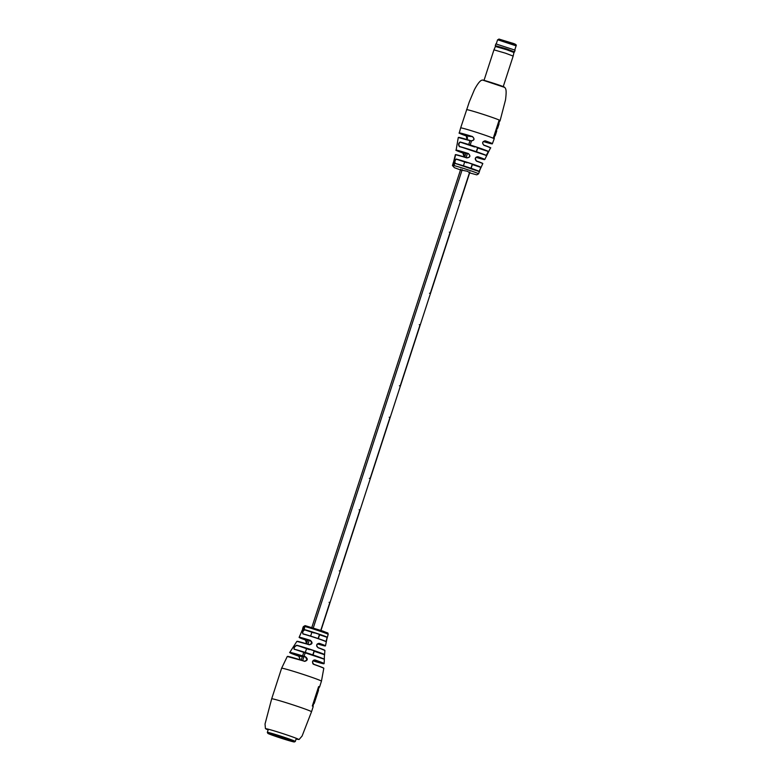 <?xml version="1.0" encoding="UTF-8"?>
<svg xmlns="http://www.w3.org/2000/svg" width="781" height="781" viewBox="0 0 781 781"><rect width="100%" height="100%" fill="white"/><g stroke="black" fill="none" stroke-linecap="round" stroke-linejoin="round"><path stroke-width="1.17" d="M459.55 200.707L460.36 200.805L469.703 172.025L460.36 200.805L459.54 200.707M470.933 168.257L472.271 164.127L470.943 168.266M476.312 151.699L477.66 147.55L476.322 151.699M312.81 654.888L314.138 650.817L312.82 654.898M318.121 638.546L319.458 634.445L318.131 638.555M320.786 630.365L329.865 602.424L320.796 630.365M429.482 293.256L430.292 293.353L450.139 232.23L430.292 293.353L429.472 293.256M399.413 385.804L400.223 385.902L420.071 324.779L400.223 385.902L399.403 385.794M369.345 478.353L370.155 478.45L390.012 417.327L370.155 478.45L369.335 478.343M339.276 570.891L340.086 570.989L359.934 509.876L340.086 570.989L339.266 570.891M469.908 172.093L330.041 602.532M449.339 232.142L450.149 232.24M419.27 324.691L420.08 324.789M389.202 417.23L390.012 417.327M359.133 509.778L359.943 509.876M329.065 602.327L329.875 602.424M453.283 163.375L453.693 163.053L453.136 162.965M453.165 163.688L452.56 165.66A13.892 0.537 18 0 1 452.599 165.67A13.892 0.537 18 0 1 452.619 165.67L453.224 163.688A13.931 0.537 18 0 1 453.224 163.688A13.931 0.537 18 0 0 453.165 163.688M452.619 165.728L455.382 154.648L466.882 157.772C470.113 157.332 470.611 155.966 468.356 153.672L462.86 153.008L463.914 156.249M454.562 158.826L453.449 163.327M453.195 163.971L453.507 162.878L453.029 163.639M460.136 141.996L458.769 144.055L459.404 146.633C458.115 144.758 458.369 143.216 460.136 141.996A16.381 0.635 18 0 1 476.351 146.974A16.381 0.635 18 0 1 488.496 151.455L486.368 155.624A15.688 0.605 -162 0 0 474.78 151.358A15.688 0.605 -162 0 0 459.404 146.633M456.221 159.031L454.903 161.101L455.118 163.532C454.239 161.755 454.61 160.261 456.221 159.031A13.98 0.537 18 0 1 470.523 163.395A13.98 0.537 18 0 1 481.008 167.29L479.261 171.576A13.658 0.527 -162 0 0 469.03 167.778A13.658 0.527 -162 0 0 455.118 163.532M459.511 146.496L459.56 146.506A15.542 0.605 18 0 1 474.809 151.192A15.542 0.605 18 0 1 486.28 155.419L488.32 151.524L477.542 147.931M466.96 162.751L456.309 159.197A13.833 0.537 -162 0 1 470.455 163.512A13.833 0.537 -162 0 1 480.832 167.378L479.261 171.576L455.274 163.424A13.511 0.527 18 0 1 469.049 167.622A13.511 0.527 18 0 1 479.173 171.39L480.832 167.378L472.359 164.547M499.606 121.016A17.641 0.683 -162 0 0 499.996 120.996A17.641 0.683 -162 0 0 499.039 120.43L493.358 137.895A17.641 0.683 18 0 1 494.324 138.452L492.372 143.714A17.407 0.674 18 0 0 485.421 140.873L484.933 140.892M494.207 138.803A17.641 0.683 18 0 0 480.891 133.776A17.641 0.683 18 0 0 461.015 127.879A17.641 0.683 18 0 0 460.653 127.908L459.257 132.955A17.407 0.674 18 0 1 459.609 132.926A17.407 0.674 18 0 1 472.466 136.548C474.936 139.008 474.428 140.473 470.933 140.941A16.928 0.654 -162 0 0 458.632 137.485A16.928 0.654 -162 0 0 458.281 137.505L456.114 150.167A15.073 0.586 18 0 1 456.426 150.147A15.073 0.586 18 0 1 468.375 153.545C470.797 155.995 470.279 157.45 466.813 157.918A14.439 0.556 -162 0 0 455.587 154.745A14.439 0.556 -162 0 0 455.294 154.765M492.372 143.714L483.273 141.517A17.26 0.664 -162 0 0 485.304 140.98C482.453 141.566 481.975 142.933 483.859 145.09L483.888 145.266C481.838 142.952 482.346 141.488 485.421 140.873M478.089 156.776A15.073 0.586 18 0 1 484.796 159.49L476.01 157.313A14.937 0.576 -162 0 0 484.571 159.588A14.937 0.576 -162 0 0 477.972 156.883C475.053 157.45 474.565 158.826 476.508 160.984L476.527 161.159C474.418 158.836 474.936 157.381 478.089 156.776L477.572 156.786M453.693 165.884L454.054 163.815L453.576 165.855A13.892 0.537 18 0 1 453.693 165.884L454.327 163.893M454.054 163.815L454.347 164.654L454.317 163.893M453.468 165.494L453.673 163.795M453.771 164.498L453.829 163.785M458.525 137.476A16.782 0.654 18 0 1 471.011 140.805L471.011 140.805C474.272 140.355 474.75 138.989 472.456 136.695L466.237 135.943L467.028 139.487M458.281 137.505L470.933 140.941M454.044 165.621A13.599 0.527 18 0 1 468.317 169.955A13.599 0.527 18 0 1 478.577 173.831L476.81 174.846L469.645 172.913L467.575 171.303L460.487 169.936L454.396 167.69L452.687 165.767A13.55 0.527 18 0 1 452.687 165.767L452.941 163.903L452.433 165.65A13.892 0.537 18 0 1 452.482 165.65L453.165 164.42M452.629 165.757L453.195 162.809A13.96 0.537 18 0 1 453.224 162.799M452.804 165.699L453.439 163.961L452.99 165.728A13.892 0.537 18 0 1 453.087 165.748L453.117 165.797A13.55 0.527 18 0 0 453.048 165.787L452.726 165.679A13.892 0.537 18 0 1 452.804 165.699L453.556 163.707M453.38 165.26L453.38 165.855A13.55 0.527 18 0 0 453.302 165.836L452.99 165.728M452.726 165.679L453.331 163.707A13.931 0.537 18 0 1 453.4 163.717M453.878 164.83L453.488 165.64L453.878 164.83M498.776 123.564L499.655 120.879A17.641 0.683 -162 0 0 499.02 120.469M495.027 135.474A17.641 0.683 18 0 1 495.232 135.66L496.706 131.12A17.641 0.683 -162 0 0 496.501 130.935L494.685 135.367A17.641 0.683 18 0 1 494.89 135.552L494.022 138.217M494.685 135.367L496.501 130.935M497.409 128.143A17.641 0.683 18 0 1 497.614 128.328L499.088 123.788A17.641 0.683 -162 0 0 498.893 123.603L497.067 128.035A17.641 0.683 18 0 1 497.272 128.211L496.394 130.905M497.067 128.035L498.893 123.603M484.991 140.902C482.297 141.664 481.926 143.06 483.869 145.09L483.869 145.09A16.782 0.654 18 0 1 490.312 147.804M477.611 156.796L477.611 156.796C475.16 157.147 474.799 158.553 476.508 160.984L476.508 160.984A14.292 0.556 18 0 1 482.56 163.512M468.375 153.545L468.356 153.672A14.937 0.576 -162 0 0 456.524 150.313A14.937 0.576 -162 0 0 462.86 153.008L464.187 154.618L463.524 156.727M453.693 163.053L455.587 154.745A14.292 0.556 18 0 1 466.882 157.772L466.813 157.918M488.496 151.455L488.32 151.524A16.235 0.625 -162 0 0 476.283 147.092A16.235 0.625 -162 0 0 460.214 142.152L474.653 146.974M472.466 136.548L472.456 136.695A17.26 0.664 -162 0 0 459.706 133.102A17.26 0.664 -162 0 0 466.247 135.943L467.565 137.866L466.96 139.555M319.351 643.349A13.863 0.537 18 0 1 325.501 645.819L317.389 643.876A13.716 0.527 -162 0 0 325.267 645.965A13.716 0.527 -162 0 0 319.234 643.495C316.422 643.974 316.041 645.36 318.072 647.634L318.101 647.761C315.905 645.331 316.315 643.856 319.351 643.349L318.853 643.407M324.144 663.586L312.956 660.833A17.924 0.693 -162 0 0 323.92 663.752A17.924 0.693 -162 0 0 314.743 660.082L314.743 660.082C312.166 660.863 311.902 662.288 313.952 664.338C325.003 668.243 323.773 668.185 323.793 668.341A19.203 0.742 -162 0 0 313.982 664.465C311.765 662.259 312.058 660.746 314.85 659.916A18.07 0.703 18 0 1 324.144 663.586L324.369 658.783M324.457 654.498L324.281 659.32A16.967 0.654 -162 0 0 311.541 654.566A16.967 0.654 -162 0 0 294.105 649.255C293.744 647.566 294.642 646.238 296.78 645.272A15.688 0.605 18 0 1 312.712 650.143A15.688 0.605 18 0 1 324.457 654.498M327.132 637.159L326.067 641.679L327.132 637.159A12.965 0.498 18 0 0 317.525 633.625A12.965 0.498 18 0 0 304.736 629.691C302.735 630.755 302.14 632.18 302.94 633.967L303.096 633.879A13.179 0.508 18 0 1 316.188 637.892A13.179 0.508 18 0 1 325.97 641.504L325.999 641.523C326.643 641.377 308.973 635.314 303.096 633.879L303.057 633.869C302.315 632.19 302.891 630.853 304.805 629.886L304.736 629.691M287.828 656.391A19.056 0.742 18 0 1 304.736 661.263L307.06 659.779L305.488 656.997A17.924 0.693 -162 0 0 290.22 652.623A17.924 0.693 -162 0 0 298.742 656.177L299.884 658.91M302.843 628.803L299.123 637.403L305.283 639.912L310.369 640.352C312.917 642.724 312.507 644.188 309.13 644.764L311.892 643.28L310.34 640.527A13.716 0.527 -162 0 0 299.494 637.442A13.716 0.527 -162 0 0 305.293 639.912L306.435 642.626M318.345 690.082L314.05 703.281A20.95 0.81 18 0 1 314.216 703.456L318.511 690.258A20.95 0.81 -162 0 0 318.345 690.082L318.023 689.857A20.95 0.81 18 0 1 318.199 690.033L319.146 687.143A20.95 0.81 -162 0 0 318.57 686.743M318.111 690.004L313.816 703.203A21.058 0.82 18 0 1 313.855 703.427A20.95 0.81 -162 0 0 313.669 703.271L318.023 689.857M304.736 661.263L304.707 661.37A19.203 0.742 -162 0 0 287.662 656.46A19.203 0.742 -162 0 0 287.271 656.479L304.736 661.263M297.346 641.299A14.585 0.566 18 0 1 309.178 644.667L309.588 644.764M302.784 628.725L303.057 628.832A12.945 0.498 18 0 1 303.087 628.832A12.945 0.498 18 0 1 303.116 628.832L302.852 628.734A13.238 0.517 18 0 0 302.823 628.725A13.238 0.517 18 0 0 302.784 628.725L303.487 626.782A13.17 0.508 18 0 1 303.526 626.782A13.17 0.508 18 0 1 303.545 626.782L303.819 626.879M319.126 687.182A20.95 0.81 -162 0 0 319.517 687.153A20.95 0.81 -162 0 0 318.619 686.597L312.312 706.014A20.95 0.81 18 0 1 313.21 706.571L311.521 711.755A20.95 0.81 -162 0 0 295.706 705.78A20.95 0.81 -162 0 0 272.11 698.78A20.95 0.81 -162 0 0 271.681 698.81L265.032 724.007L265.433 728.556L268.147 729.903A17.27 0.674 18 0 1 268.859 729.356A17.27 0.674 18 0 1 285.621 734.521A17.27 0.674 18 0 1 296.106 738.982L299.084 739.49L302.091 736.044L311.521 711.755M309.13 644.764A14.732 0.566 -162 0 0 297.18 641.367A14.732 0.566 -162 0 0 296.878 641.377L289.78 652.418A18.07 0.703 18 0 1 290.151 652.408A18.07 0.703 18 0 1 305.527 656.811C308.046 658.93 307.773 660.443 304.707 661.37M302.618 628.578L303.409 626.772A13.17 0.508 18 0 0 303.36 626.772L302.706 628.5L303.292 626.772A13.17 0.508 18 0 0 303.272 626.782L303.018 628.598M302.979 628.822L302.94 628.822A12.945 0.498 18 0 1 302.979 628.822L302.891 628.227M304.034 626.87L303.262 629.779L304.034 626.87A13.17 0.508 18 0 0 303.926 626.85L303.204 628.559L303.741 626.821A13.17 0.508 18 0 0 303.663 626.801L303.165 629.759A12.984 0.508 18 0 1 303.262 629.779L304.317 626.899L303.165 629.593M303.243 629.681L304.473 628.451L304.59 626.997M303.194 628.1L303.077 628.803M302.852 628.734L303.545 626.782M303.575 626.87L303.077 627.299L303.262 626.772M302.823 628.061L303.077 627.299L302.823 628.061M314.021 651.217L324.261 654.634A15.542 0.605 -162 0 0 312.634 650.309A15.542 0.605 -162 0 0 296.848 645.487C294.779 646.365 293.92 647.595 294.252 649.196L294.252 649.196A16.821 0.654 18 0 1 311.541 654.468A16.821 0.654 18 0 1 324.174 659.174L294.212 649.187M314.626 660.062L314.684 660.072C311.961 659.73 312.146 664.485 313.952 664.338L313.952 664.338A19.056 0.742 18 0 1 323.676 668.214M318.912 643.407C316.217 644.589 315.944 645.994 318.072 647.634L318.072 647.634A14.585 0.566 18 0 1 324.759 650.348M309.344 649.655L296.78 645.272M305.527 656.811L298.742 656.177L299.953 658.695L299.465 659.594M503.237 86.632L513.166 56.086L505.532 53.206L493.943 49.838L484.015 80.384M506.898 49.018L514.523 51.907L515.089 50.15L495.867 43.902L495.3 45.649L506.898 49.018M513.166 56.086L513.947 52.483L506.596 49.701L495.427 46.46L493.943 49.838M286.022 738.816L276.396 735.692M291.44 741.071L270.538 734.169L291.44 741.071M283.835 737.947A13.96 0.537 -162 0 0 267.815 733.33A13.96 0.537 -162 0 0 278.358 737.284A13.96 0.537 -162 0 0 294.359 741.95A13.96 0.537 -162 0 0 283.835 737.947M294.359 741.95L295.286 741.481A14.702 0.566 -162 0 0 295.306 741.462A14.702 0.566 -162 0 0 284.206 737.274A14.702 0.566 -162 0 0 267.346 732.373A14.702 0.566 -162 0 0 267.346 732.402L267.815 733.33M466.579 109.682A17.641 0.683 18 0 1 466.931 109.662A17.641 0.683 18 0 1 486.817 115.559A17.641 0.683 18 0 1 500.123 120.586L505.522 99.88C506.732 90 505.99 88.77 504.546 87.228C502.798 85.959 480.754 79.154 482.717 80.111C480.784 79.76 478.011 82.962 474.399 89.727L469.293 101.901L460.653 127.908M483.869 145.09C495.222 149.386 488.74 147.238 490.478 147.97A16.928 0.654 -162 0 0 483.888 145.266M476.508 160.984C485.099 164.088 482.267 163.424 482.756 163.688A14.439 0.556 -162 0 0 476.527 161.159M482.961 80.17L504.165 87.238M485.304 140.98L484.552 140.883M477.972 156.883L477.201 156.786M318.072 647.634L324.896 650.475A14.732 0.566 -162 0 0 318.101 647.761M287.271 656.479L281.609 668.243A20.95 0.81 18 0 1 282.039 668.214A20.95 0.81 18 0 1 305.644 675.214A20.95 0.81 18 0 1 321.45 681.188L319.517 687.153M326.067 641.679A13.326 0.517 -162 0 0 316.178 638.018A13.326 0.517 -162 0 0 302.94 633.967M326.888 638.975L328.176 634.348A12.867 0.498 -162 0 0 318.463 630.677A12.867 0.498 -162 0 0 303.965 626.382A12.867 0.498 -162 0 0 303.702 626.401L303.516 626.948M299.123 637.257A13.863 0.537 18 0 1 299.406 637.237A13.863 0.537 18 0 1 310.369 640.352M305.322 625.688L327.229 632.991M318.609 686.626A21.058 0.82 18 0 1 319.136 687.114L318.833 687.095M312.332 705.956A20.95 0.81 18 0 1 312.888 706.297L313.835 703.417M319.37 634.738L326.946 637.267A12.818 0.498 -162 0 0 317.457 633.762A12.818 0.498 -162 0 0 304.805 629.886L314.167 633M319.234 643.495L318.472 643.398M497.78 39.811L498.942 39.06L511.428 42.867C515.333 43.912 516.895 44.907 516.104 45.845L497.78 39.811M515.216 44.468L499.147 39.109M471.48 141.058L470.055 145.442M467.419 153.554L466.13 157.537M464.675 161.989L463.436 165.806M462.215 169.575L313.288 627.904M311.883 632.239L310.633 636.095M309.237 640.391L307.968 644.286M306.533 648.718L302.667 660.599M469.977 140.717L468.6 144.954M465.866 153.369L464.666 157.079M460.751 169.116L311.824 627.455M307.685 640.205L306.513 643.827M303.741 652.36L301.212 660.14M471.128 168.325L472.476 164.195M476.508 151.768L477.738 147.999M313.015 654.956L314.206 651.276M318.326 638.614L319.566 634.807M320.981 630.433L330.051 602.532M486.309 155.429L459.56 146.506M490.478 147.97L484.796 159.49M482.756 163.688L480.823 167.964M478.577 173.831L479.573 171.059M462.85 153.008C451.623 148.81 457.734 150.811 456.114 150.167M466.237 135.943C454.708 131.599 460.868 133.6 459.257 132.955M325.501 645.819L326.888 638.985M324.896 650.475L324.515 655.425M323.793 668.341L321.45 681.188M289.78 652.418C289.536 652.399 288.374 652.565 298.742 656.177M296.878 641.377L309.627 644.764M328.176 634.348C327.532 632.22 329.406 633.879 322.943 631.116L305.117 625.64L303.702 626.401M281.609 668.243L271.681 698.81M305.283 639.912L306.562 641.689L305.752 643.593M293.988 646.053L292.68 648.015M513.947 52.483L514.523 51.907M495.427 46.469L495.3 45.659M514.777 49.935L516.104 45.845M496.247 43.921L497.585 39.831M268.361 729.229L267.346 732.373M296.321 738.318L295.306 741.462"/></g></svg>
